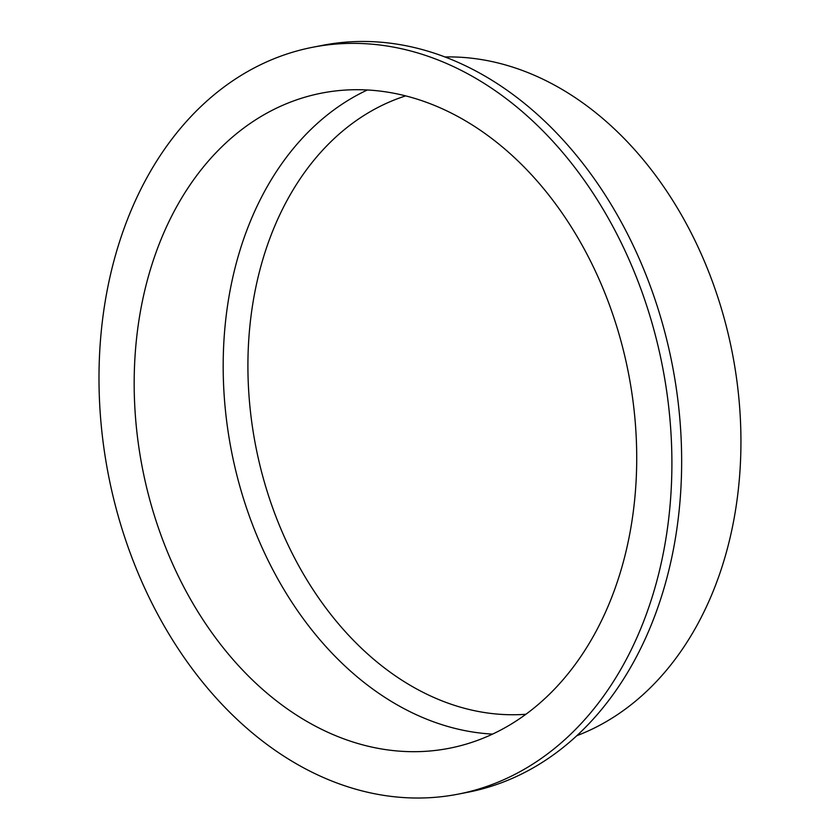 <?xml version="1.0" encoding="UTF-8"?>
<svg xmlns="http://www.w3.org/2000/svg" width="840" height="840" viewBox="0 0 840 840"><rect width="100%" height="100%" fill="white"/><g stroke="black" fill="none" stroke-linecap="round" stroke-linejoin="round"><path stroke-width="1.26" d="M405.678 95.886A316.197 234.612 -101 0 0 250.404 411.138A316.197 234.612 -101 0 0 473.025 710.377A316.197 234.612 -101 0 0 525.871 714.273M367.343 89.985A333.732 247.622 -101 0 0 227.84 429.828A333.732 247.622 -101 0 0 460.772 729.76A333.732 247.622 -101 0 0 492.544 734.107M371.763 747.065A333.732 247.622 -101 0 0 449.117 748.303A333.732 247.622 -101 0 0 628.52 373.454A333.732 247.622 -101 0 0 321.772 93.093A333.732 247.622 -101 0 0 135.45 416.693A333.732 247.622 -101 0 0 371.763 747.065M369.852 792.75A380.457 282.293 -101 0 0 458.031 794.168A380.457 282.293 -101 0 0 662.55 366.839A380.457 282.293 -101 0 0 312.858 47.229A380.457 282.293 -101 0 0 100.443 416.126A380.457 282.293 -101 0 0 369.852 792.75M458.031 794.168L467.796 792.267A380.457 282.293 -101 0 0 672.304 364.938A380.457 282.293 -101 0 0 322.613 45.329L312.858 47.229M576.849 735.683A348.569 258.625 -101 0 0 732.375 353.262A348.569 258.625 -101 0 0 444.927 56.952"/></g></svg>
